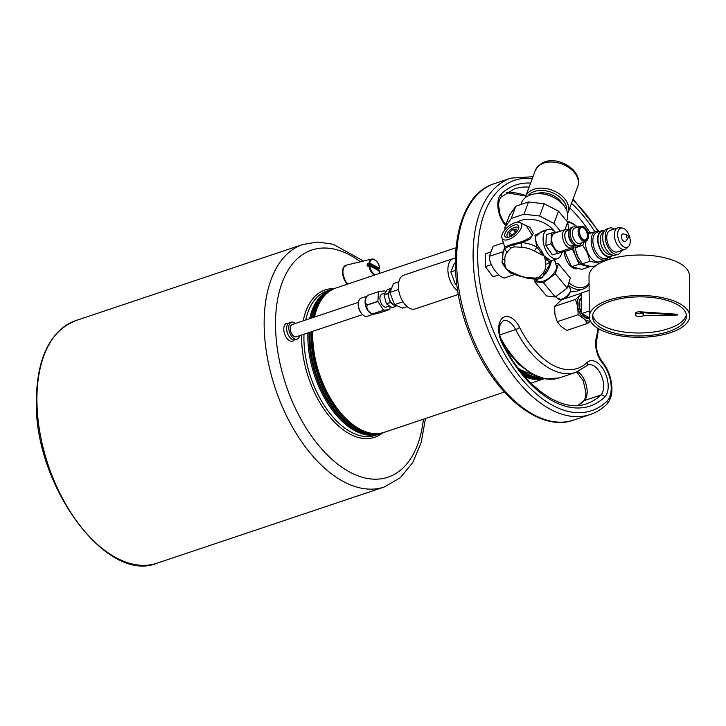 <?xml version="1.0" encoding="UTF-8"?>
<svg xmlns="http://www.w3.org/2000/svg" width="726" height="726" viewBox="0 0 726 726"><rect width="100%" height="100%" fill="white"/><g stroke="black" fill="none" stroke-linecap="round" stroke-linejoin="round"><path stroke-width="1.09" d="M573.622 246.105A14.493 8.149 71.5 0 0 575.818 256.623A14.493 8.149 71.5 0 0 586.572 265.535M564.093 250.624A14.493 8.149 71.5 0 0 565.618 258.157A14.493 8.149 71.5 0 0 577.687 268.566L578.096 268.429M596.019 265.535L593.06 266.524C588.051 266.106 584.457 265.208 582.261 263.828L577.569 256.196L575.028 247.847L575.065 245.506M599.222 231.54A14.974 8.422 71.5 0 0 595.692 231.449L589.975 233.364A14.974 8.422 71.5 0 0 588.269 234.362M585.474 241.567A14.974 8.422 71.5 0 0 587.733 252.721A14.974 8.422 71.5 0 0 599.504 261.759L605.212 259.844A14.974 8.422 71.5 0 0 607.98 257.639M595.692 231.449A14.974 8.422 71.5 0 0 593.441 250.806A14.974 8.422 71.5 0 0 605.212 259.844M604.595 230.641A13.767 7.741 71.5 0 0 601.79 230.686L597.026 232.275A13.767 7.741 71.5 0 0 594.966 250.071A13.767 7.741 71.5 0 0 605.783 258.374L610.539 256.777A13.767 7.741 71.5 0 0 612.808 255.125M601.79 230.686A13.767 7.741 71.5 0 0 599.721 248.474A13.767 7.741 71.5 0 0 610.539 256.777M614.341 229.035A13.767 7.741 71.5 0 0 609.404 228.127L606.863 228.98A13.767 7.741 71.5 0 0 604.803 246.767A13.767 7.741 71.5 0 0 615.621 255.08L618.153 254.227A13.767 7.741 71.5 0 0 621.547 250.524M609.404 228.127A13.767 7.741 71.5 0 0 607.335 245.914A13.767 7.741 71.5 0 0 618.153 254.227M622.146 227.991L619.405 227.71A11.335 6.371 71.5 0 0 617.799 227.873L610.176 230.432A11.335 6.371 71.5 0 0 608.479 245.079A11.335 6.371 71.5 0 0 617.381 251.922L625.004 249.372A11.335 6.371 71.5 0 0 626.384 248.537L628.407 246.649A10.155 5.708 71.5 0 0 628.689 234.271A10.155 5.708 71.5 0 0 622.146 227.991A10.155 5.708 71.5 0 0 619.187 241.268A10.155 5.708 71.5 0 0 628.407 246.649M617.799 227.873A11.335 6.371 71.5 0 0 616.093 242.529A11.335 6.371 71.5 0 0 625.004 249.372M628.126 236.068A1.615 0.907 71.5 0 0 627.219 235.088A1.615 0.907 71.5 0 0 626.42 235.614A1.615 0.907 71.5 0 0 626.611 237.184A1.615 0.907 71.5 0 0 628.172 237.937A1.615 0.907 71.5 0 0 628.126 236.068M627.219 235.088L623.561 233.944A4.047 2.278 71.5 0 0 621.583 235.242A4.047 2.278 71.5 0 0 622.046 239.163A4.047 2.278 71.5 0 0 625.948 241.05L628.172 237.937M591.754 232.765L587.706 232.148M599.558 263.347L589.92 261.26L587.379 252.911L582.697 245.279L584.258 241.976M578.921 258.855A14.974 8.422 -108.5 0 1 577.497 256.151A14.974 8.422 -108.5 0 1 576.072 252.212M581.544 307.96A8.903 5.009 -108.5 0 1 581.499 301.853M589.376 317.752A10.527 5.917 -108.5 0 1 589.249 317.797A10.527 5.917 -108.5 0 1 585.973 317.38A10.527 5.917 -108.5 0 1 582.424 314.013M581.571 312.634A10.527 5.917 -108.5 0 1 581.472 298.44M636.983 313.623A4.047 1.688 179.6 0 0 635.45 314.957A4.047 1.688 179.6 0 0 637.737 316.454A4.047 1.688 179.6 0 0 642.011 316.237A4.047 1.688 179.6 0 0 643.545 314.902A4.047 1.688 179.6 0 0 641.258 313.405A4.047 1.688 179.6 0 0 636.983 313.623M642.973 315.774L677.648 315.02L677.639 314.285L640.323 311.808A4.047 1.688 179.6 0 0 636.974 312.153A4.047 1.688 179.6 0 0 635.441 313.487L635.45 314.957M668.655 331.555A46.954 19.548 179.6 0 0 686.46 316.073A46.954 19.548 179.6 0 0 659.898 298.676A46.954 19.548 179.6 0 0 610.366 301.245A46.954 19.548 179.6 0 0 592.552 316.727A46.954 19.548 179.6 0 0 619.124 334.123A46.954 19.548 179.6 0 0 668.655 331.555M592.679 315.256A46.954 19.548 179.6 0 0 620.712 331.483A46.954 19.548 179.6 0 0 668.628 328.615A46.954 19.548 179.6 0 0 686.315 314.603M608.352 300.201A50.194 20.891 179.6 0 0 589.312 316.754A50.194 20.891 179.6 0 0 617.717 335.348A50.194 20.891 179.6 0 0 670.661 332.608A50.194 20.891 179.6 0 0 689.7 316.055A50.194 20.891 179.6 0 0 661.304 297.451A50.194 20.891 179.6 0 0 608.352 300.201M689.7 316.055L689.419 275.571A50.194 20.891 179.6 0 0 661.014 256.968A50.194 20.891 179.6 0 0 608.07 259.717A50.194 20.891 179.6 0 0 589.031 276.27L589.312 316.754M581.472 298.259A10.527 5.917 71.5 0 0 580.7 298.831A10.527 5.917 71.5 0 0 579.185 301.626M584.267 316.808A10.527 5.917 71.5 0 0 585.437 317.561A10.527 5.917 71.5 0 0 588.713 317.97A10.527 5.917 71.5 0 0 588.986 317.87M583.532 239.743A6.879 3.866 71.5 0 0 587.996 236.177A6.879 3.866 71.5 0 0 583.913 227.492A6.879 3.866 71.5 0 0 579.629 229.67A6.879 3.866 71.5 0 0 582.833 239.235A6.879 3.866 71.5 0 0 583.532 239.743M582.706 239.117A6.48 3.639 71.5 0 0 583.232 239.489A6.48 3.639 71.5 0 0 585.465 239.861A6.48 3.639 71.5 0 0 587.307 234.371A6.48 3.639 71.5 0 0 583.586 227.955A6.48 3.639 71.5 0 0 581.354 227.583A6.48 3.639 71.5 0 0 579.593 229.843M568.095 230.487A8.095 4.556 71.5 0 0 564.792 236.703A8.095 4.556 71.5 0 0 569.538 245.506A8.095 4.556 71.5 0 0 573.141 245.533M574.003 245.243A9.719 5.463 -108.5 0 1 571.58 247.929A9.719 5.463 -108.5 0 1 568.222 247.366A9.719 5.463 -108.5 0 1 562.641 237.738A9.719 5.463 -108.5 0 1 565.4 229.516A9.719 5.463 -108.5 0 1 568.757 230.078L567.714 222.165L558.521 211.157L544.182 203.761L528.537 201.955L515.778 206.229L509.334 215.44L504.761 227.692L511.213 218.481L523.963 214.206L539.609 216.003L553.947 223.399L560.445 231.177M573.585 244.526L572.524 243.627A8.095 4.556 -108.5 0 1 568.748 232.374L569.057 231.022A9.719 5.463 71.5 0 0 573.585 244.526A9.719 5.463 71.5 0 0 574.575 245.243A9.719 5.463 71.5 0 0 577.932 245.805L579.194 245.379A9.719 5.463 -108.5 0 1 575.836 244.816A9.719 5.463 -108.5 0 1 570.264 235.188A9.719 5.463 -108.5 0 1 573.023 226.957A9.719 5.463 -108.5 0 1 576.38 227.519A9.719 5.463 -108.5 0 1 576.399 227.528M573.023 226.957L571.752 227.383A9.719 5.463 71.5 0 0 569.057 231.022M580.519 226.149L574.801 228.064A8.095 4.556 71.5 0 0 572.505 234.925A8.095 4.556 71.5 0 0 577.152 242.947A8.095 4.556 71.5 0 0 579.956 243.419L585.664 241.504A8.095 4.556 -108.5 0 1 582.869 241.032A8.095 4.556 -108.5 0 1 578.214 233.01A8.095 4.556 -108.5 0 1 580.519 226.149L583.713 226.648C587.624 229.271 591.218 238.31 585.664 241.504M569.329 230.078L567.242 230.777A7.932 4.465 71.5 0 0 564.982 237.493A7.932 4.465 71.5 0 0 569.538 245.361A7.932 4.465 71.5 0 0 572.288 245.815L574.375 245.116M565.4 229.516L554.61 233.128A9.719 5.463 71.5 0 0 551.851 241.359A9.719 5.463 71.5 0 0 557.432 250.987A9.719 5.463 71.5 0 0 560.79 251.55L571.58 247.929M559.937 299.511A8.095 3.821 -39.9 0 0 559.973 299.511A8.095 3.821 -39.9 0 0 570.473 290.745L570.073 292.406A6.48 3.058 140.1 0 1 561.806 299.411L559.937 299.511L559.02 298.422A8.095 3.821 140.1 0 1 558.312 298.395A8.095 3.821 140.1 0 1 557.695 298.259L558.612 299.357L560.472 299.248M570.473 290.745A8.095 3.821 -39.9 0 0 570.128 288.376L567.932 285.735M566.688 210.386A21.045 14.293 -159.5 0 0 562.877 200.185A21.045 14.293 -159.5 0 0 527.974 195.938M525.225 197.735A22.669 15.4 20.5 0 1 525.551 196.682A22.669 15.4 20.5 0 1 542.694 188.179A22.669 15.4 20.5 0 1 564.565 198.643A22.669 15.4 20.5 0 1 568.031 212.527A22.669 15.4 20.5 0 1 567.587 213.544M541.024 193.76L541.66 193.815A22.669 15.4 20.5 0 1 557.74 199.822L558.258 200.194A24.285 16.498 -159.5 0 0 541.024 193.76A24.285 16.498 -159.5 0 0 521.549 202.79L520.905 204.514M566.643 220.876L567.051 219.769A24.285 16.498 -159.5 0 0 563.34 204.895A24.285 16.498 -159.5 0 0 558.258 200.194M518.482 228.844A8.585 4.047 140.1 0 1 507.574 237.411A8.585 4.047 140.1 0 1 505.024 233.355A8.585 4.047 140.1 0 1 513.518 225.35A8.585 4.047 140.1 0 1 518.7 228.109A8.585 4.047 140.1 0 1 518.482 228.844M518.409 229.026A6.961 3.285 -39.9 0 0 513.609 227.737A6.961 3.285 -39.9 0 0 507.211 234.026A6.961 3.285 -39.9 0 0 508.518 237.275M555.326 232.129A15.382 8.648 71.5 0 0 547.731 229.461A15.382 8.648 71.5 0 0 543.928 233.636A15.382 8.648 71.5 0 0 546.261 251.024A15.382 8.648 71.5 0 0 557.514 258.628A15.382 8.648 71.5 0 0 561.316 254.454A15.382 8.648 71.5 0 0 561.888 252.394M547.731 229.461L541.36 231.594L535.77 236.367C535.062 240.823 536.931 245.533 541.369 250.515L544.237 256.106L534.39 251.033A3.24 0.517 -60.9 0 0 536.632 247.049L534.971 235.297L545.371 230.251M534.009 279.12L538.102 281.234A12.142 5.726 -39.9 0 0 547.803 278.911A12.142 5.726 -39.9 0 0 556.043 269.546A12.142 5.726 -39.9 0 0 556.388 265.961L554.446 259.654M502.229 234.289A12.142 5.726 -39.9 0 0 501.893 237.874A12.142 5.726 -39.9 0 0 511.068 238.409A12.142 5.726 -39.9 0 0 521.268 227.9A12.142 5.726 -39.9 0 0 520.179 222.61A12.142 5.726 -39.9 0 0 510.478 224.924A12.142 5.726 -39.9 0 0 502.229 234.289M501.893 237.874L504.715 247.085L513.6 243.691C521.722 242.257 528.002 239.544 532.43 235.533L526.368 225.804M536.078 193.742A17.814 12.097 20.5 0 1 560.345 201.029A17.814 12.097 20.5 0 1 562.006 203.416M517.257 222.201A24.285 16.498 20.5 0 1 553.793 230.505A24.285 16.498 20.5 0 1 554.473 231.367M534.39 251.033A21.045 14.293 -159.5 0 0 521.667 247.257L514.38 246.876L510.895 248.038L507.292 252.085A3.24 2.305 -139.1 0 1 505.378 248.256L504.733 247.865M523.373 224.261L529.817 227.265L533.311 233.409L529.898 239.217L521.958 242.693A24.285 16.498 20.5 0 1 536.632 247.049L544.237 256.106L551.079 260.779M294.13 339.977A9.365 5.263 -108.5 0 1 293.222 340.812A9.365 5.263 -108.5 0 1 285.046 335.113A9.365 5.263 -108.5 0 1 285.962 323.678A9.365 5.263 -108.5 0 1 288.558 323.342M299.602 335.721A8.903 5.009 -108.5 0 1 297.742 338.824A8.903 5.009 -108.5 0 1 297.115 339.115A8.903 5.009 -108.5 0 1 289.747 332.835A8.903 5.009 -108.5 0 1 290.836 322.525A8.903 5.009 -108.5 0 1 291.453 322.226A8.903 5.009 -108.5 0 1 295.491 323.442M297.115 339.115L295.001 339.822A8.903 5.009 -108.5 0 1 287.623 333.543A8.903 5.009 -108.5 0 1 288.721 323.233A8.903 5.009 -108.5 0 1 289.338 322.934L291.453 322.226M374.489 275.09A8.558 4.81 -108.5 0 1 374.362 275.027A8.558 4.81 -108.5 0 1 369.117 266.061L369.761 266.015A8.068 4.537 71.5 0 0 374.716 274.473A8.068 4.537 71.5 0 0 375.442 274.773M378.591 269.056L379.19 268.82L369.362 263.71L368.354 264.001L368.082 263.311L367.193 264.436L367.846 264.5A8.231 4.628 71.5 0 0 367.855 265.607L367.202 265.607L368.1 266.351M368.082 263.311L369.089 263.021A8.558 4.81 -108.5 0 1 371.821 259.073A8.558 4.81 -108.5 0 1 374.253 259.472M342.899 269.845A9.356 5.263 71.5 0 0 342.527 271.578M346.338 282.959A9.356 5.263 71.5 0 0 347.654 284.093L345.685 281.742L342.872 274.301L342.917 269.763L343.688 267.467L346.52 265.099A10.89 6.126 71.5 0 0 342.962 272.958A10.89 6.126 71.5 0 0 347.854 284.029M458.396 294.429L415.09 308.949A17.814 10.019 -108.5 0 1 404.609 304.003A17.814 10.019 -108.5 0 1 398.383 286.852A17.814 10.019 -108.5 0 1 403.765 275.172L453.278 258.574A17.814 10.019 -108.5 0 1 455.383 258.284M457.788 290.89A17.814 10.019 -108.5 0 1 454.113 287.396A17.814 10.019 -108.5 0 1 447.897 270.244A17.814 10.019 -108.5 0 1 453.278 258.574M363.027 315.011L362.492 314.558A8.739 4.919 -108.5 0 1 358.417 302.406L358.571 301.726A9.556 5.372 71.5 0 0 363.027 315.011A9.556 5.372 71.5 0 0 363.726 315.538A9.556 5.372 71.5 0 0 367.302 316.264L373.291 314.258M367.002 296.208L361.221 298.15A9.556 5.372 71.5 0 0 358.571 301.726M390.987 289.71L390.996 289.701A8.095 4.556 71.5 0 0 388.637 296.199A8.095 4.556 71.5 0 0 392.866 304.276A8.095 4.556 71.5 0 0 393.111 304.448A8.095 4.556 71.5 0 0 393.347 304.593A8.095 4.556 71.5 0 0 395.643 305.174M385.188 292.932L382.003 294.003A6.879 3.866 71.5 0 0 380.025 299.684A6.879 3.866 71.5 0 0 383.809 306.526A6.879 3.866 71.5 0 0 386.377 307.053L389.653 305.945M367.701 295.328C364.733 299.457 364.525 302.669 367.084 304.947L377.874 301.335L378.491 291.707L367.701 295.328L366.331 297.106A9.556 5.372 71.5 0 0 365.532 305.455A9.556 5.372 71.5 0 0 370.451 313.287A9.556 5.372 71.5 0 0 372.002 314.022L383.573 310.274A11.171 6.28 71.5 0 0 383.573 310.274L377.919 301.481L367.129 305.101C366.203 308.958 368.082 311.881 372.765 313.886A11.171 6.28 71.5 0 0 372.774 313.886A11.171 6.28 71.5 0 0 372.783 313.895C372.084 314.549 374.171 314.267 379.045 313.042L389.835 309.43A11.171 6.28 71.5 0 0 389.889 309.34L390.089 306.236M566.87 221.158A35.619 20.029 -108.5 0 1 576.417 226.158L577.479 227.056A34.004 19.121 71.5 0 0 567.714 222.165L564.919 229.679M594.177 266.968A34.004 19.121 71.5 0 0 594.186 266.152M347.427 284.147A9.592 5.391 -108.5 0 0 347.445 284.165A10.89 6.126 -108.5 0 1 342.518 272.132A10.89 6.126 -108.5 0 1 342.79 269.4A10.89 6.126 -108.5 0 1 345.975 265.271M362.555 314.612L296.344 336.81A6.48 3.639 -108.5 0 1 291.834 333.996A6.48 3.639 -108.5 0 1 292.224 324.531L358.435 302.334M581.472 297.506A11.335 6.371 71.5 0 0 580.981 297.905A11.335 6.371 71.5 0 0 579.257 301.281A11.335 6.371 71.5 0 0 581.58 313.396M554.537 259.627A34.004 19.121 71.5 0 0 555.88 263.474M568.857 282.75A34.004 19.121 71.5 0 0 589.085 283.467M581.735 313.659A11.335 6.371 71.5 0 0 584.539 317.035A11.335 6.371 71.5 0 0 589.521 318.56M342.681 269.972A9.592 5.391 -108.5 0 1 343.162 268.765M589.095 284.619A35.619 20.029 -108.5 0 1 583.132 289.021A35.619 20.029 -108.5 0 1 568.122 285.1M570.3 291.453A35.619 20.029 71.5 0 0 576.789 291.153L583.132 289.021M383.99 294.901L387.802 293.622A9.311 5.236 71.5 0 1 387.811 293.467L384 294.747A9.311 5.236 71.5 0 0 383.99 294.901L386.395 303.74A9.311 5.236 71.5 0 0 386.45 303.813L392.149 307.615L395.96 306.336L396.487 305.537M384 294.747L387.294 289.71L391.105 288.431A9.311 5.236 71.5 0 1 391.16 288.431L391.432 288.612M386.395 303.74L390.207 302.461A9.311 5.236 71.5 0 0 390.252 302.533L386.45 303.813M387.802 293.622L390.207 302.461M390.252 302.533L392.866 304.276M387.811 293.467L391.105 288.431M393.347 304.593L395.96 306.336M372.765 313.886L383.555 310.265L389.835 309.43M385.697 292.161L384.816 290.781L378.491 291.707M456.908 284.882L455.393 284.229L450.837 271.978L454.376 263.211L455.356 262.885M398.601 289.493L389.898 292.415L393.447 283.639L398.819 281.833M389.898 292.415L394.463 304.666L402.558 308.142L407.132 306.608M394.463 304.666L403.03 301.789M456.763 283.775L455.393 284.229M455.574 270.39L450.837 271.978M557.214 321.709L578.141 314.694L583.876 318.723L587.688 323.388L566.77 330.403L561.026 326.382L557.214 321.709L554.927 314.394L554.564 306.426L561.47 299.838L581.435 293.141M578.141 314.694L577.778 306.726A13.767 7.741 71.5 0 0 583.876 318.723A13.767 7.741 71.5 0 0 590.32 320.847M581.444 294.148L575.491 299.411L577.778 306.726A13.767 7.741 71.5 0 1 579.902 295.791A13.767 7.741 71.5 0 1 581.453 294.801M590.501 321.201L587.688 323.388M554.564 306.426L575.491 299.411M367.855 265.607L368.427 265.907M368.354 264.001L367.846 264.5L378.046 269.809L378.291 269.174L368.354 264.001M379.516 268.493L378.046 269.809A8.231 4.628 71.5 0 1 378.055 270.108M378.055 270.018L378.155 271.061M552.286 254.862L564.057 251.668L552.286 254.862L545.934 245.533L546.27 234.716L551.343 233.019L558.294 231.893M503.417 242.838L493.117 246.286L489.378 256.305C488.816 265.879 502.038 281.724 506.766 277.132M493.117 246.286L503.408 242.811M551.288 260.716L549.246 262.15A3.24 2.196 168.9 0 1 545.317 264.119L545.299 260.008L544.237 256.106L549.246 262.15A24.285 16.498 20.5 0 1 548.774 268.756L551.751 260.561M507.292 252.085A21.045 14.293 -159.5 0 0 504.915 259.89L504.806 264.264L506.149 268.883L511.413 272.177L517.193 274.582L516.576 275.254L529.345 278.739L537.104 279.12A1.615 0.971 -94.9 0 1 537.549 279.247L535.371 279.174M517.193 274.582A21.045 14.293 -159.5 0 0 528.719 277.731L536.006 278.112L539.491 276.951L543.093 272.912A3.24 2.305 40.9 0 0 546.369 272.804L548.774 268.756M505.033 229.715L504.761 227.692M551.996 260.48L542.041 277.74L537.549 279.247M512.238 273.421L510.532 273.012L506.149 268.883L502.047 262.857L503.091 251.713L489.378 256.305M503.091 251.713L503.78 251.26M502.047 262.857A1.615 0.535 169.3 0 1 502.755 262.984L502.583 259.128M511.413 272.177L511.086 272.976L506.149 268.883L502.755 262.984A3.24 2.332 -175.3 0 0 504.806 264.264M511.086 272.958L516.576 275.254M542.041 277.74A1.615 0.808 58.8 0 0 541.578 277.613L537.104 279.12A3.24 1.352 85.2 0 1 536.006 278.112M546.161 273.003L541.578 277.613A3.24 2.16 54.7 0 1 539.491 276.951M539.745 253.365L541.369 250.515M545.299 260.008A3.24 2.341 -174 0 0 547.903 259.835A1.615 1.352 133.2 0 1 548.774 259.382M509.107 245.197A1.615 1.162 -109.3 0 1 509.353 245.887L521.958 242.693A3.24 0.971 -86.5 0 0 521.667 247.257M514.38 246.876A3.24 1.352 -94.8 0 1 513.836 244.39A1.615 0.626 72.1 0 0 513.6 243.691M504.715 247.085L503.272 251.777A24.285 16.498 20.5 0 1 505.378 248.256L509.353 245.887A3.24 2.16 -125.3 0 0 510.895 248.038M528.719 277.731A3.24 0.971 93.5 0 0 529.345 278.739M504.915 259.89A3.24 2.251 173.6 0 1 502.528 258.02L502.573 259.173M511.213 218.481L515.778 206.229M528.537 201.955L523.963 214.206M558.521 211.157L553.947 223.399M544.182 203.761L539.609 216.003M555.889 296.58L557.704 298.749A8.095 3.821 -39.9 0 0 558.612 299.357M535.234 279.755L534.635 281.697L546.533 295.945L555.317 297.007L567.215 288.05L570.318 278.022L558.421 263.783L555.608 263.438M555.317 297.007L543.42 282.759L534.635 281.697M567.215 288.05L555.317 273.802L543.42 282.759M555.317 273.802L558.421 263.783M512.22 235.097L515.759 232.057L516.204 229.144L513.119 229.289L509.57 232.338L509.126 235.242L512.22 235.097M515.569 232.22L513.119 229.289M511.894 235.115L509.57 232.338M564.057 251.668L564.102 250.443M557.368 253.156L551.007 243.836L551.343 233.019M581.544 242.883A9.719 5.463 -108.5 0 1 579.194 245.379M551.007 243.836L545.934 245.533M491.03 251.877L485.222 253.864L485.376 266.651L491.448 264.609M498.671 274.972L492.99 276.878L485.376 266.651M485.222 253.864L491.012 251.922M589.131 290.391L581.435 292.968L581.58 313.578L589.367 317.625M581.58 313.578L589.276 311M643.545 314.902L643.545 314.167A4.047 1.688 179.6 0 0 640.332 312.543L640.323 311.808M677.648 315.02L640.332 312.543M601.527 262.34L602.199 260.861M582.261 263.828L589.92 261.26M575.028 247.847L582.697 245.279M565.118 250.098L564.719 251.55L572.342 249L572.85 247.139M572.342 249L579.157 264.191L571.543 266.741L564.719 251.55M571.543 266.741L581.807 269.382L589.421 266.823L579.157 264.191M589.612 266.124L589.421 266.823M288.558 335.548A7.26 4.084 -108.5 0 1 286.77 330.23M604.277 231.086A13.195 7.423 71.5 0 0 599.985 248.274A13.195 7.423 71.5 0 0 612.281 254.962M603.596 232.384A11.58 6.507 71.5 0 0 602.017 247.294A11.58 6.507 71.5 0 0 610.947 254.336M602.816 239.58A11.58 6.507 71.5 0 0 604.558 246.441A11.58 6.507 71.5 0 0 606.001 249.063M583.931 227.129A7.287 4.093 71.5 0 0 579.212 230.904A7.287 4.093 71.5 0 0 583.523 240.097A7.287 4.093 71.5 0 0 588.241 236.322A7.287 4.093 71.5 0 0 583.931 227.129M574.33 172.479A22.669 15.4 -159.5 0 0 552.459 162.016A22.669 15.4 -159.5 0 0 535.316 170.519C544.219 154.257 564.674 160.736 574.257 170.946C578.486 176.627 579.666 181.763 577.796 186.364A22.669 15.4 -159.5 0 0 574.33 172.479M378.645 273.702A8.068 4.537 71.5 0 0 379.589 271.125L379.526 271.479A8.558 4.81 -108.5 0 1 378.899 273.611M347.808 284.038A10.409 5.853 -108.5 0 1 343.271 268.956M367.202 265.607A8.721 4.901 -108.5 0 1 367.193 264.436M156.97 563.213C106.559 584.285 34.34 485.64 36.3 401.179C36.854 357.954 49.967 331.11 75.64 320.656A127.912 71.919 71.5 0 0 36.917 400.643A127.912 71.919 71.5 0 0 77.446 522.194A127.912 71.919 71.5 0 0 156.97 563.213L384.208 487.01A127.912 71.919 -108.5 0 1 304.684 445.991A127.912 71.919 -108.5 0 1 264.146 324.44A127.912 71.919 -108.5 0 1 302.878 244.462L317.652 242.039L333.08 244.217L363.508 261.051M360.405 261.787A119.817 67.373 71.5 0 0 275.517 324.93A119.817 67.373 71.5 0 0 344.678 469.087A119.817 67.373 71.5 0 0 423.421 419.211M577.742 371.658A16.598 9.329 -108.5 0 1 587.153 391.523A16.598 9.329 -108.5 0 1 584.212 400.616A113.338 63.725 -108.5 0 1 578.032 405.489M576.825 372.03L583.241 380.787L585.927 392.584C585.8 396.895 584.956 399.727 583.414 401.097A3.24 2.586 46.3 0 1 584.212 400.616L600.72 395.089A16.598 9.329 71.5 0 0 603.66 385.987A16.598 9.329 71.5 0 0 598.396 370.215A16.598 9.329 71.5 0 0 588.078 364.897L586.799 365.695A3.24 2.586 -133.7 0 0 587.098 362.501A19.838 11.153 -108.5 0 1 600.493 365.568A19.838 11.153 -108.5 0 1 608.207 386.178A19.838 11.153 -108.5 0 1 604.694 397.058A3.24 2.586 -133.7 0 0 600.72 395.089A113.338 63.725 71.5 0 1 586.499 403.81C561.86 413.275 524.716 387.684 502.71 343.216C500.523 337.935 498.208 333.906 500.169 324.422L503.163 320.729A16.598 9.329 71.5 0 1 515.651 329.577A3.24 0.681 -27 0 0 519.598 327.39A76.911 43.242 71.5 0 0 587.098 362.501M602.789 261.759A16.598 9.329 71.5 0 0 602.789 261.587A16.598 9.329 71.5 0 0 602.762 260.67M532.285 178.641A121.433 68.28 71.5 0 0 488.235 317.126A121.433 68.28 71.5 0 0 606.845 401.287A24.693 13.885 71.5 0 0 611.219 387.748A24.693 13.885 71.5 0 0 602.462 363.073A19.43 10.926 -108.5 0 1 596.119 338.47A72.863 40.965 71.5 0 0 597.825 328.279M596.119 338.47A3.24 2.006 13.8 0 1 596.727 340.095L598.578 328.733M606.845 401.287A3.24 2.586 46.3 0 1 606.537 404.482C610.194 400.725 611.982 395.416 611.918 388.573C611.601 378.564 608.442 369.661 602.426 361.875C597.353 354.796 595.447 347.536 596.727 340.095M313.995 317.153L313.977 317.235A75.622 42.525 -108.5 0 1 313.995 317.153C317.58 301.798 324.831 292.106 335.739 288.086A76.103 42.789 71.5 0 0 314.503 317.062M312.77 331.301A76.103 42.789 71.5 0 0 312.697 335.675A76.103 42.789 71.5 0 0 336.819 407.985A76.103 42.789 71.5 0 0 384.127 432.387L504.343 392.076M312.08 331.537A74.95 42.144 71.5 0 0 311.989 336.519A74.95 42.144 71.5 0 0 348.816 421.933L349.251 422.305A75.622 42.525 -108.5 0 1 312.098 336.129A75.622 42.525 -108.5 0 1 312.171 331.501M374.071 433.658A74.95 42.144 -108.5 0 1 309.975 337.191A74.95 42.144 -108.5 0 1 310.066 332.209M311.272 331.809A74.479 41.881 71.5 0 0 311.164 337.045A74.479 41.881 71.5 0 0 364.588 431.58M331.21 290.119A75.622 42.525 71.5 0 0 310.91 318.269M309.113 332.535A75.622 42.525 71.5 0 0 309.031 337.154A75.622 42.525 71.5 0 0 379.29 433.495M303.985 334.25A76.103 42.789 71.5 0 0 303.922 338.615A76.103 42.789 71.5 0 0 328.043 410.925A76.103 42.789 71.5 0 0 375.351 435.328L379.271 434.021A76.103 42.789 -108.5 0 1 331.954 409.618A76.103 42.789 -108.5 0 1 307.842 337.3A76.103 42.789 -108.5 0 1 307.906 332.935M309.639 318.687A76.103 42.789 -108.5 0 1 330.884 289.719L333.352 289.03M362.029 430.536A74.479 41.881 -108.5 0 1 311.381 336.973A74.479 41.881 -108.5 0 1 311.49 331.737M528.328 374.779A74.479 41.881 -108.5 0 1 519.562 370.097M540.371 377.901A74.95 42.144 -108.5 0 1 521.876 373.019M519.907 370.541A74.479 41.881 71.5 0 0 530.878 375.823M382.611 432.85A77.718 43.696 -108.5 0 1 330.766 418.013A77.718 43.696 -108.5 0 1 301.653 338.516A77.718 43.696 -108.5 0 1 301.689 335.022M330.884 289.719L326.963 291.026A76.103 42.789 71.5 0 0 305.728 320.003M311.962 317.915A74.95 42.144 -108.5 0 1 326.945 293.132M320.629 300.51A74.479 41.881 71.5 0 0 313.242 317.489M313.46 317.416A74.479 41.881 -108.5 0 1 319.222 302.887M303.214 320.847A77.718 43.696 -108.5 0 1 334.25 288.639M610.058 259.082A24.693 13.885 71.5 0 0 609.749 257.04M597.952 231.24A121.433 68.28 71.5 0 0 572.741 199.895M604.694 397.058A116.577 65.549 -108.5 0 1 502.365 343.834A19.838 11.153 -108.5 0 1 502.183 318.333A19.838 11.153 -108.5 0 1 519.598 327.39M505.577 225.496A19.838 11.153 -108.5 0 1 501.312 193.933A116.577 65.549 -108.5 0 1 530.624 183.097M571.48 203.28A116.577 65.549 -108.5 0 1 594.848 231.73M607.145 258.647A19.838 11.153 -108.5 0 1 607.263 259.99M590.102 414.555A124.672 70.104 -108.5 0 1 483.997 318.632A124.672 70.104 -108.5 0 1 510.823 178.142L494.324 183.678A124.672 70.104 71.5 0 0 467.499 324.168A124.672 70.104 71.5 0 0 573.594 420.091L590.102 414.555C596.173 412.504 601.654 409.146 606.537 404.482M517.847 367.828A76.103 42.789 71.5 0 0 540.498 377.819M508.735 353.145A76.103 42.789 -108.5 0 1 506.213 349.778M523.455 374.915A75.622 42.525 71.5 0 0 542.685 378.409M544.037 378.709A76.103 42.789 -108.5 0 1 525.07 376.812M506.657 192.653A113.338 63.725 -108.5 0 1 525.96 195.593M589.902 232.438A113.338 63.725 71.5 0 0 569.747 207.926M529.127 187.099A113.338 63.725 71.5 0 0 514.425 188.887L501.013 197.127L499.325 199.977L498.508 204.796L500.06 214.578L503.191 221.185L505.895 224.661M499.86 334.877L515.651 329.577A80.15 45.066 -108.5 0 0 575.945 372.338L559.392 377.892L545.997 379.036L531.976 374.208L518.337 363.998L505.913 349.242M500.659 338.125A80.15 45.066 71.5 0 0 559.392 377.892M602.462 363.073A3.24 1.488 -39.2 0 0 602.426 361.875M502.365 343.834A3.24 0.681 -27 0 0 502.71 343.216M501.312 193.933A3.24 2.586 46.3 0 1 501.013 197.127M379.199 270.807L369.38 265.698M369.743 263.139L379.571 268.257A8.068 4.537 71.5 0 0 374.616 259.79A8.068 4.537 71.5 0 0 369.743 263.139L369.362 263.71L369.089 263.021L369.743 263.139M379.571 268.257L379.362 268.829A0.49 0.49 0 0 0 379.671 268.321L379.571 268.257M379.544 268.429L379.671 268.321C379.036 262.912 376.422 259.826 371.821 259.073L346.52 265.099M543.093 272.912A21.045 14.293 -159.5 0 0 545.317 264.119M503.245 251.668L504.779 247.557M525.551 196.682L535.316 170.519M378.99 273.584L379.689 271.315A0.49 0.49 0 0 0 379.426 270.816L369.607 265.707A0.49 0.49 0 0 0 369.244 265.671L368.091 265.952M75.64 320.656L302.878 244.462M335.739 288.086L455.955 247.775M530.996 383.137L544.146 378.727M381.658 433.077L379.271 434.021M540.825 377.919L518.836 369.153M384.127 432.387C373.001 435.754 361.376 432.397 349.251 422.305M598.796 231.412L573.077 198.997M533.011 176.708L510.823 178.142M610.657 258.901L610.312 256.859M494.324 183.678C455.211 195.303 443.858 266.741 468.17 330.375C489.424 390.506 537.784 433.268 573.594 420.091M586.799 365.695L575.945 372.338M577.887 405.498L583.414 401.097M525.787 196.047L506.539 192.726M425.472 418.521L421.234 442.388L412.804 462.48L400.307 477.744L384.208 487.01M568.031 212.527L577.796 186.364M520.179 222.61L526.377 225.804M557.514 258.628L551.134 260.761M506.303 277.314L514.825 274.455M545.58 273.784L546.369 272.804M503.272 251.777L502.528 258.02M589.249 317.797L588.713 317.97"/></g></svg>
